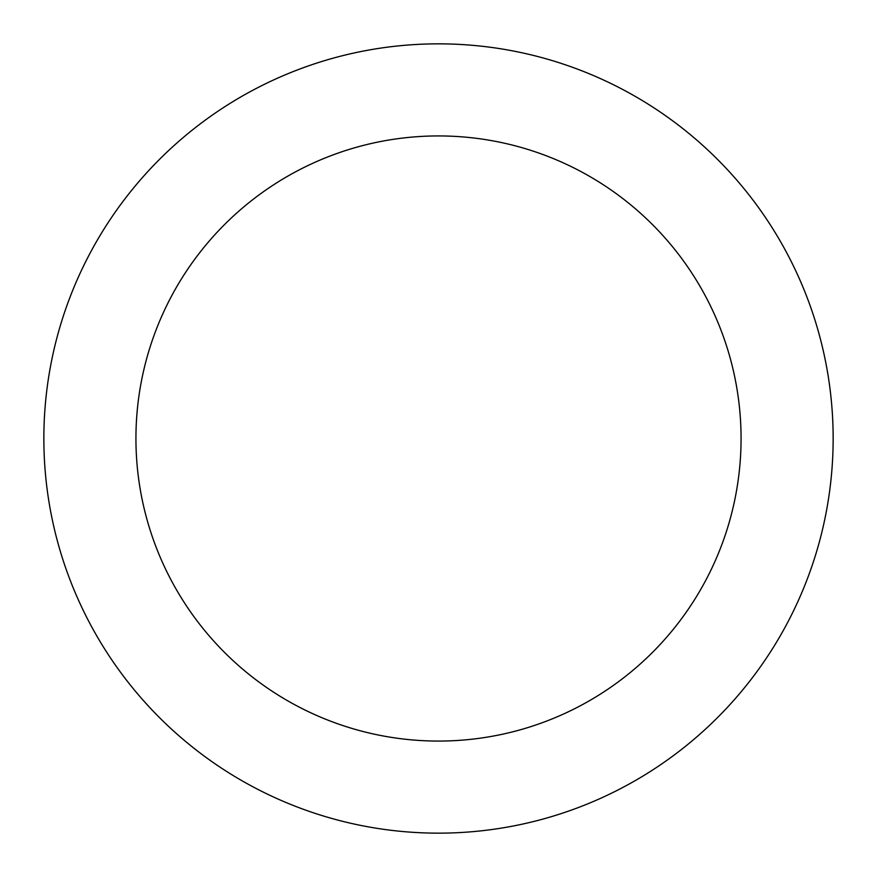<?xml version="1.0" encoding="UTF-8"?>
<svg xmlns="http://www.w3.org/2000/svg" width="877" height="877" viewBox="0 0 877 877"><rect width="100%" height="100%" fill="white"/><g stroke="black" fill="none" stroke-linecap="round" stroke-linejoin="round"><path stroke-width="1.32" d="M438.5 833.15A394.65 394.65 0 0 0 833.15 438.5A394.65 394.65 0 0 0 438.5 43.85A394.65 394.65 0 0 0 43.85 438.5A394.65 394.65 0 0 0 438.5 833.15M438.5 741.065A302.565 302.565 0 0 0 741.065 438.5A302.565 302.565 0 0 0 438.5 135.935A302.565 302.565 0 0 0 135.935 438.5A302.565 302.565 0 0 0 438.5 741.065"/></g></svg>
